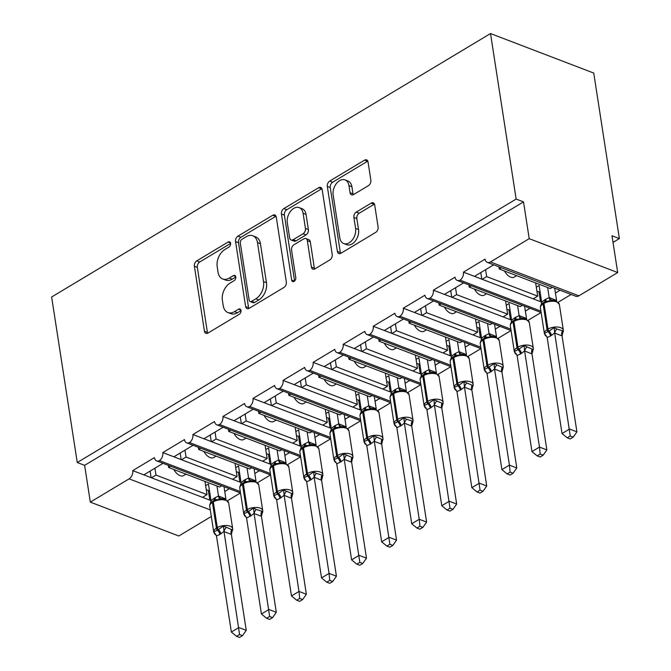<?xml version="1.0" encoding="UTF-8"?>
<svg xmlns="http://www.w3.org/2000/svg" width="671" height="671" viewBox="0 0 671 671"><rect width="100%" height="100%" fill="white"/><g stroke="black" fill="none" stroke-linecap="round" stroke-linejoin="round"><path stroke-width="1.01" d="M230.589 243.33A2.919 1.954 -69.1 0 0 229.574 241.845A2.919 1.954 -69.1 0 0 228.132 242.046L196.788 260.86A4.169 2.793 -69.1 0 0 194.389 266.244L204.454 331.231A4.169 2.793 -69.1 0 0 205.913 333.353A4.169 2.793 -69.1 0 0 207.96 333.068L239.312 314.246A2.919 1.954 -69.1 0 0 240.99 310.48A2.919 1.954 -69.1 0 0 239.966 308.995A2.919 1.954 -69.1 0 0 238.532 309.197L234.473 311.629A13.345 8.933 -69.1 0 1 227.914 312.543A13.345 8.933 -69.1 0 1 223.242 305.741L222.403 300.331A13.345 8.933 -69.1 0 1 230.061 283.112L234.112 280.671A2.919 1.954 -69.1 0 0 235.789 276.905A2.919 1.954 -69.1 0 0 234.766 275.42A2.919 1.954 -69.1 0 0 233.332 275.622L229.272 278.054A13.345 8.933 -69.1 0 1 222.713 278.968A13.345 8.933 -69.1 0 1 218.041 272.166L217.203 266.756A13.345 8.933 -69.1 0 1 224.86 249.537L228.92 247.096A2.919 1.954 -69.1 0 0 230.589 243.33M368.471 185.624A4.169 2.793 -69.1 0 0 370.862 180.239L368.043 162.005A4.169 2.793 -69.1 0 0 366.584 159.883A4.169 2.793 -69.1 0 0 364.529 160.168L329.713 181.069A4.169 2.793 -69.1 0 0 327.322 186.454L337.379 251.432A4.169 2.793 -69.1 0 0 338.838 253.563A4.169 2.793 -69.1 0 0 340.893 253.277L375.71 232.376A4.169 2.793 -69.1 0 0 378.1 226.991L374.686 204.974A4.169 2.793 -69.1 0 0 373.235 202.843A4.169 2.793 -69.1 0 0 371.18 203.128L356.284 212.078A4.169 2.793 -69.1 0 0 353.885 217.454L355.58 228.375A11.155 7.465 -69.1 0 1 352.35 239.908A11.155 7.465 -69.1 0 1 343.695 243.539A11.155 7.465 -69.1 0 1 339.794 237.853L333.168 195.068A11.155 7.465 -69.1 0 1 336.397 183.544A11.155 7.465 -69.1 0 1 345.053 179.912A11.155 7.465 -69.1 0 1 348.954 185.599L350.061 192.728A4.169 2.793 -69.1 0 0 351.52 194.85A4.169 2.793 -69.1 0 0 353.567 194.565L368.471 185.624M77.257 462.52L516.142 199.069L490.518 33.55L51.633 297.001L77.257 462.52L84.63 465.347L90.325 502.126L129.1 478.851A6.374 4.269 -69.1 0 0 132.757 470.623L154.397 457.63A6.374 4.269 110.9 0 0 156.628 460.876A6.374 4.269 110.9 0 0 159.455 460.608A6.374 4.269 -69.1 0 0 162.818 452.581L184.458 439.589A6.374 4.269 110.9 0 0 186.689 442.835A6.374 4.269 110.9 0 0 189.516 442.566A6.374 4.269 -69.1 0 0 192.879 434.531L214.519 421.539A6.374 4.269 110.9 0 0 216.75 424.785A6.374 4.269 110.9 0 0 219.576 424.517A6.374 4.269 -69.1 0 0 222.94 416.49L244.58 403.497A6.374 4.269 110.9 0 0 246.811 406.743A6.374 4.269 110.9 0 0 249.637 406.475A6.374 4.269 -69.1 0 0 253.001 398.44L274.64 385.448A6.374 4.269 110.9 0 0 276.871 388.702A6.374 4.269 110.9 0 0 279.698 388.434A6.374 4.269 -69.1 0 0 283.061 380.398L304.701 367.406A6.374 4.269 110.9 0 0 306.932 370.652A6.374 4.269 110.9 0 0 309.759 370.384A6.374 4.269 -69.1 0 0 313.122 362.357L334.762 349.365A6.374 4.269 110.9 0 0 336.993 352.611A6.374 4.269 110.9 0 0 339.828 352.342A6.374 4.269 -69.1 0 0 343.183 344.307L364.823 331.315A6.374 4.269 110.9 0 0 367.054 334.561A6.374 4.269 110.9 0 0 369.889 334.292A6.374 4.269 -69.1 0 0 373.244 326.265L394.884 313.273A6.374 4.269 110.9 0 0 397.115 316.519A6.374 4.269 110.9 0 0 399.95 316.251A6.374 4.269 -69.1 0 0 403.305 308.215L424.944 295.223A6.374 4.269 110.9 0 0 427.175 298.478A6.374 4.269 110.9 0 0 430.01 298.209A6.374 4.269 -69.1 0 0 433.365 290.174L455.005 277.182A6.374 4.269 110.9 0 0 457.236 280.428A6.374 4.269 110.9 0 0 460.071 280.159A6.374 4.269 -69.1 0 0 463.426 272.132L485.066 259.14A6.374 4.269 110.9 0 0 487.297 262.386A6.374 4.269 110.9 0 0 490.434 261.95L529.209 238.666L617.689 272.543L611.994 235.764L619.367 238.582L613.026 242.39M276.276 217.094A4.169 2.793 -69.1 0 0 274.816 214.972A4.169 2.793 -69.1 0 0 272.762 215.257L237.945 236.15A4.169 2.793 -69.1 0 0 235.555 241.535L245.611 306.521A4.169 2.793 -69.1 0 0 247.071 308.643A4.169 2.793 -69.1 0 0 249.126 308.358L283.942 287.456A4.169 2.793 -69.1 0 0 286.332 282.08L276.276 217.094M283.833 208.614L318.65 187.712A4.169 2.793 -69.1 0 1 320.696 187.427A4.169 2.793 -69.1 0 1 322.155 189.549L332.22 254.535A4.169 2.793 -69.1 0 1 329.822 259.92L314.925 268.861A4.169 2.793 -69.1 0 1 312.871 269.146A4.169 2.793 -69.1 0 1 311.411 267.024L307.335 240.671A4.169 2.793 -69.1 0 0 305.875 238.54A4.169 2.793 -69.1 0 0 303.829 238.826L293.94 244.764A4.169 2.793 -69.1 0 0 291.55 250.14L295.794 277.584A2.919 1.954 -69.1 0 1 294.955 280.595A2.919 1.954 -69.1 0 1 292.69 281.552A2.919 1.954 -69.1 0 1 291.667 280.059L281.434 213.99A4.169 2.793 -69.1 0 1 283.833 208.614L286.777 209.738L321.594 188.836L318.65 187.712M541.682 302.084L540.843 301.765L541.564 301.338M555.42 293.017L560.059 290.233M558.213 302.218L571.113 294.468M540.843 301.765L533.177 298.83L537.689 296.129L486.66 276.595L482.155 279.295L463.426 272.132M533.177 298.83L482.155 279.295M485.594 269.692L486.66 276.595M537.689 296.129L535.643 282.936M516.67 275.672L514.313 277.089A9.352 5.284 -121 0 1 504.533 271.025M474.481 276.36L493.697 264.835M511.621 320.134L510.782 319.815L511.503 319.379M525.359 311.059L529.998 308.283M528.152 320.26L541.052 312.518M510.782 319.815L503.116 316.88L507.628 314.171L456.599 294.636L452.095 297.345L433.365 290.174M503.116 316.88L452.095 297.345M455.534 287.742L456.599 294.636M507.628 314.171L505.582 300.977M486.609 293.713L484.244 295.131A9.352 5.284 -121 0 1 474.472 289.067M444.42 294.41L463.636 282.877M481.56 338.176L480.721 337.857L481.442 337.429M495.299 329.109L499.937 326.324M498.092 338.31L510.992 330.56M480.721 337.857L473.055 334.921L477.567 332.212L426.538 312.686L422.034 315.387L403.305 308.215M473.055 334.921L422.034 315.387M425.473 305.783L426.538 312.686M477.567 332.212L475.521 319.019M456.548 311.755L454.183 313.181A9.352 5.284 -121 0 1 444.412 307.108M414.359 312.451L433.575 300.918M451.499 356.226L450.66 355.898L451.382 355.471M465.238 347.15L469.876 344.374M468.031 356.351L480.931 348.601M450.66 355.898L442.994 352.963L447.507 350.262L396.477 330.728L391.973 333.437L373.244 326.265M442.994 352.963L391.973 333.437M395.412 323.833L396.477 330.728M447.507 350.262L445.46 337.068M426.488 329.805L424.122 331.222A9.352 5.284 -121 0 1 414.351 325.158M384.298 330.501L403.514 318.968M421.438 374.267L420.6 373.948L421.321 373.521M435.177 365.192L439.815 362.415M437.97 374.393L450.87 366.651M420.6 373.948L412.933 371.013L417.446 368.304L366.416 348.769L361.912 351.478L343.183 344.307M412.933 371.013L361.912 351.478M365.351 341.875L366.416 348.769M417.446 368.304L415.399 355.11M396.427 347.846L394.062 349.264A9.352 5.284 -121 0 1 384.29 343.2M354.238 348.543L373.453 337.01M391.378 392.309L390.539 391.99L391.26 391.562M405.116 383.242L409.755 380.457M407.909 392.443L420.809 384.693M390.539 391.99L382.873 389.054L387.385 386.353L336.356 366.819L331.851 369.52L313.122 362.357M382.873 389.054L331.851 369.52M335.29 359.916L336.356 366.819M387.385 386.353L385.339 373.16M366.366 365.896L364.001 367.314A9.352 5.284 -121 0 1 354.229 361.25M324.177 366.584L343.393 355.06M361.317 410.358L360.478 410.04L361.199 409.604M375.055 401.283L379.694 398.507M377.848 410.484L390.748 402.743M360.478 410.04L352.812 407.104L357.324 404.395L306.295 384.86L301.791 387.57L283.061 380.398M352.812 407.104L301.791 387.57M305.23 377.966L306.295 384.86M357.324 404.395L355.278 391.201M336.305 383.938L333.94 385.355A9.352 5.284 -121 0 1 324.168 379.291M294.116 384.634L313.332 373.101M331.256 428.4L330.417 428.081L331.139 427.653M344.995 419.333L349.633 416.548M347.788 428.526L360.688 420.784M330.417 428.081L322.751 425.146L327.263 422.436L276.234 402.91L271.73 405.611L253.001 398.44M322.751 425.146L271.73 405.611M275.169 396.007L276.234 402.91M327.263 422.436L325.217 409.243M306.244 401.979L303.879 403.405A9.352 5.284 -121 0 1 294.108 397.333M264.055 402.675L283.271 391.143M301.195 446.441L300.356 446.123L301.078 445.695M314.934 437.375L319.572 434.598M317.727 446.576L330.627 438.826M300.356 446.123L292.69 443.187L297.203 440.486L246.173 420.952L241.669 423.661L222.94 416.49M292.69 443.187L241.669 423.661M245.108 414.057L246.173 420.952M297.203 440.486L295.156 427.293M276.184 420.029L273.818 421.447A9.352 5.284 -121 0 1 264.047 415.383M233.994 420.725L253.21 409.193M271.134 464.491L270.296 464.173L271.017 463.736M284.873 455.416L289.511 452.64M287.666 464.617L300.566 456.876M270.296 464.173L262.629 461.237L267.142 458.528L216.112 438.993L211.608 441.703L192.879 434.531M262.629 461.237L211.608 441.703M215.047 432.099L216.112 438.993M267.142 458.528L265.095 445.334M246.123 438.071L243.758 439.488A9.352 5.284 -121 0 1 233.986 433.424M203.934 438.767L223.149 427.234M241.074 482.533L240.235 482.214L240.956 481.786M254.812 473.466L259.451 470.681M257.605 482.667L270.505 474.917M240.235 482.214L232.569 479.279L237.081 476.578L186.052 457.043L181.547 459.744L162.818 452.581M232.569 479.279L181.547 459.744M184.986 450.14L186.052 457.043M237.081 476.578L235.035 463.376M216.062 456.121L213.697 457.538A9.352 5.284 -121 0 1 203.925 451.474M173.873 456.808L193.089 445.284M501.363 267.771L499.283 269.012L550.312 288.547L552.384 287.297M471.302 285.812L469.222 287.062L520.251 306.588L522.323 305.347M441.241 303.854L439.161 305.104L490.191 324.638L492.262 323.388M411.18 321.904L409.1 323.145L460.13 342.68L462.202 341.438M381.12 339.945L379.04 341.195L430.069 360.73L432.141 359.48M351.059 357.995L348.979 359.237L400.008 378.771L402.08 377.521M320.998 376.037L318.918 377.287L369.947 396.813L372.019 395.571M290.937 394.078L288.857 395.328L339.887 414.863L341.958 413.613M260.876 412.128L258.796 413.37L309.826 432.904L311.898 431.663M230.816 430.17L228.736 431.419L279.765 450.954L281.837 449.704M200.755 448.22L198.675 449.461L249.704 468.995L251.776 467.746M211.013 500.583L210.174 500.264L210.895 499.828M224.751 491.507L229.39 488.731M227.544 500.709L240.444 492.967M210.174 500.264L202.508 497.328L207.02 494.619L155.991 475.085L151.487 477.794L132.757 470.623M202.508 497.328L151.487 477.794M154.926 468.19L155.991 475.085M207.02 494.619L204.974 481.426M186.001 474.162L183.636 475.58A9.352 5.284 -121 0 1 173.864 469.515M143.812 474.858L163.028 463.325M170.694 466.261L168.614 467.511L219.643 487.037L221.715 485.796M617.689 272.543L578.914 295.819A6.374 4.269 110.9 0 1 575.777 296.255L487.297 262.386M211.306 516.485L178.805 535.995L90.325 502.126M516.142 199.069L523.514 201.887L529.209 238.666M523.514 201.887L84.63 465.347M498.947 266.848L499.283 269.012M468.886 284.89L469.222 287.062M438.826 302.931L439.161 305.104M408.765 320.981L409.1 323.145M378.704 339.023L379.04 341.195M348.643 357.073L348.979 359.237M318.582 375.114L318.918 377.287M288.522 393.156L288.857 395.328M258.461 411.206L258.796 413.37M228.4 429.247L228.736 431.419M198.339 447.297L198.675 449.461M159.455 460.608L240.302 491.558M490.518 33.55L593.743 73.064L619.367 238.582M168.278 465.338L168.614 467.511M208.354 490.618L209.83 500.13M238.415 472.577L239.891 482.08M268.475 454.527L269.952 464.038M298.536 436.486L300.012 445.997M328.597 418.436L330.073 427.947M358.658 400.394L360.134 409.906M388.719 382.353L390.195 391.856M418.779 364.303L420.256 373.814M448.84 346.261L450.316 355.773M478.901 328.211L480.377 337.723M508.962 310.17L510.438 319.681M539.023 292.128L540.499 301.631M189.516 442.566L270.363 473.516M219.576 424.517L300.423 455.466M249.637 406.475L330.484 437.425M279.698 388.434L360.545 419.375M309.759 370.384L390.606 401.333M339.828 352.342L420.667 383.292M369.889 334.292L450.727 365.242M399.95 316.251L480.788 347.201M430.01 298.209L510.849 329.151M460.071 280.159L540.91 311.109M150.111 471.076L151.134 477.66M180.172 453.034L181.195 459.61M210.233 434.984L211.256 441.568M240.293 416.943L241.317 423.527M270.354 398.893L271.378 405.477M300.415 380.851L301.438 387.435M330.476 362.81L331.499 369.394M360.537 344.76L361.56 351.344M390.597 326.718L391.621 333.302M420.658 308.668L421.682 315.253M450.719 290.627L451.742 297.211M480.78 272.585L481.803 279.17M222.713 278.968L225.666 280.092A13.345 8.933 -69.1 0 0 232.225 279.186L229.272 278.054M235.806 277.031L232.225 279.186M227.914 312.543L230.866 313.676A13.345 8.933 -69.1 0 0 237.425 312.761L234.473 311.629M241.006 310.606L237.425 312.761M230.606 243.456L199.732 261.992A4.169 2.793 -69.1 0 0 197.341 267.377L207.406 332.355A4.169 2.793 -69.1 0 0 207.649 333.235M276.024 216.213A4.169 2.793 -69.1 0 0 275.714 216.381L240.897 237.282A4.169 2.793 -69.1 0 0 238.507 242.667L248.564 307.654A4.169 2.793 -69.1 0 0 248.807 308.526M241.971 239.262A2.919 1.954 -69.1 0 0 240.302 243.028L249.134 300.071A2.919 1.954 -69.1 0 0 250.149 301.556A2.919 1.954 -69.1 0 0 251.591 301.354L255.869 298.788A13.345 8.933 -69.1 0 0 263.518 281.568L257.479 242.575A13.345 8.933 -69.1 0 0 252.816 235.781A13.345 8.933 -69.1 0 0 246.257 236.695L241.971 239.262M250.149 301.556L253.101 302.688A2.919 1.954 -69.1 0 0 254.535 302.487L251.591 301.354M252.816 235.781L255.76 236.905A13.345 8.933 -69.1 0 1 260.432 243.707L266.471 282.701A13.345 8.933 -69.1 0 1 258.813 299.92L254.535 302.487M305.875 238.54L308.828 239.673A4.169 2.793 -69.1 0 1 310.287 241.795L314.363 268.148A4.169 2.793 -69.1 0 0 314.607 269.029M294.586 280.998L284.387 215.123L281.434 213.99M303.099 213.319A11.155 7.465 -69.1 0 0 299.199 207.633A11.155 7.465 -69.1 0 0 290.543 211.273A11.155 7.465 -69.1 0 0 287.314 222.797L289.646 237.87A4.169 2.793 -69.1 0 0 291.105 239.992A4.169 2.793 -69.1 0 0 293.16 239.706L303.04 233.776A4.169 2.793 -69.1 0 0 305.431 228.392L303.099 213.319L306.051 214.452A11.155 7.465 -69.1 0 0 302.143 208.765L299.199 207.633M291.105 239.992L294.057 241.124A4.169 2.793 -69.1 0 0 296.104 240.839L293.16 239.706M306.051 214.452L308.383 229.524A4.169 2.793 -69.1 0 1 305.993 234.9L296.104 240.839M286.777 209.738A4.169 2.793 -69.1 0 0 284.387 215.123M345.053 179.912L347.997 181.044A11.155 7.465 -69.1 0 1 351.906 186.723L353.013 193.852A4.169 2.793 -69.1 0 0 353.256 194.733M343.695 243.539L346.647 244.663A11.155 7.465 -69.1 0 0 355.295 241.032A11.155 7.465 -69.1 0 0 358.532 229.507L355.58 228.375M374.443 204.093A4.169 2.793 -69.1 0 0 374.133 204.261L359.228 213.202A4.169 2.793 -69.1 0 0 356.838 218.587L358.532 229.507M367.792 161.132A4.169 2.793 -69.1 0 0 367.482 161.3L332.665 182.202A4.169 2.793 -69.1 0 0 330.266 187.578L340.331 252.564A4.169 2.793 -69.1 0 0 340.574 253.445M215.592 534.15A4.672 2.298 126.2 0 0 215.173 534.116L213.789 531.835L217.479 530.149L223.485 526.014L231.688 529.637L232.703 529.545L232.569 530.191M239.572 634.523L236.569 636.326L239.522 637.45L242.525 635.647L239.572 634.523L223.997 531.407L219.87 534.485L216.481 535.928L231.361 632.048L238.876 627.536L246.249 630.363L231.394 534.401L224.022 531.575M216.255 535.223L214.645 533.982L213.714 532.002A9.134 4.412 -8.8 0 1 216.398 528.178L217.303 527.632A9.134 4.412 -8.8 0 1 230.103 526.181A9.134 4.412 -8.8 0 1 232.669 528.664L231.394 534.401M205.636 485.687L208.446 484.001L211.021 500.683L214.25 498.15L218.511 496.003L225.917 498.989M216.968 486.014L218.511 496.003M224.005 486.668L225.884 498.821M209.469 490.635L206.274 489.822M219.87 534.485A4.672 2.642 59 0 0 217.479 530.149A2.122 1.199 -121 0 1 216.398 528.178L212.413 502.428A2.122 1.199 -121 0 1 212.791 501.17C210.92 502.369 209.889 503.753 209.696 505.338L209.696 505.372M232.669 528.664L228.685 502.915L225.372 499.35L221.95 498.687L219.392 499.551L215.827 499.627L213.89 500.549A2.122 1.199 59 0 0 213.697 500.625A2.122 1.199 59 0 0 213.311 501.883L212.413 502.428A9.134 4.412 171.2 0 0 209.721 506.253L213.714 532.002M219.392 499.551L218.545 496.163M211.021 500.683L210.451 503.284M223.997 531.407L223.485 526.014M216.481 535.928L213.789 531.835M246.249 630.363L242.525 635.647M236.569 636.326L231.361 632.048M245.653 516.108A4.672 2.298 126.2 0 0 245.234 516.066L243.85 513.793L248.446 511.562L253.546 507.972L256.221 509.474L262.764 511.503L262.629 512.141M269.633 616.473L266.63 618.276L269.583 619.408L272.585 617.605L269.633 616.473L254.057 513.365L250.837 515.898L246.567 518.046L261.422 613.999L268.937 609.494L276.309 612.313L261.455 516.351L254.083 513.533M246.316 517.173L244.705 515.94L243.774 513.952A9.134 4.412 -8.8 0 1 246.458 510.128L247.364 509.591A9.134 4.412 -8.8 0 1 260.163 508.132A9.134 4.412 -8.8 0 1 262.73 510.614L261.455 516.351M235.697 467.645L238.507 465.959L241.082 482.634L244.311 480.109L248.572 477.953L255.978 480.948M247.029 467.972L248.572 477.953M254.066 468.626L255.945 480.78M239.53 472.594L236.335 471.78M262.73 510.614L258.746 484.873L255.433 481.308L252.011 480.646L249.453 481.501L245.888 481.585L243.95 482.508A2.122 1.199 59 0 0 243.758 482.583L242.852 483.128C240.981 484.328 239.95 485.712 239.757 487.289L239.782 488.211A9.134 4.412 171.2 0 1 242.474 484.378A2.122 1.199 -121 0 1 242.852 483.128A2.122 1.199 -121 0 1 243.045 483.045M249.453 481.501L248.605 478.121M241.082 482.634L240.512 485.242M254.057 513.365L253.546 507.972M246.542 517.878L243.85 513.793M276.309 612.313L272.585 617.605M266.63 618.276L261.422 613.999M275.714 498.067A4.672 2.298 126.2 0 0 275.295 498.025L273.911 495.743L277.601 494.057L283.607 489.922L291.81 493.546L292.824 493.453L291.516 498.31L284.118 495.324L279.992 498.394L276.603 499.836L291.482 595.957L298.998 591.445L284.143 495.492M276.377 499.132L274.766 497.89L273.835 495.911A9.134 4.412 -8.8 0 1 276.519 492.086L277.425 491.541A9.134 4.412 -8.8 0 1 290.224 490.09A9.134 4.412 -8.8 0 1 292.791 492.573L292.824 493.453M299.694 598.431L296.691 600.235L299.643 601.359L302.646 599.555L299.694 598.431L298.998 591.445L306.37 594.271L291.516 498.31M265.758 449.595L268.568 447.909L271.143 464.592L274.372 462.059L278.633 459.912L286.039 462.898M277.089 449.931L278.633 459.912M284.127 450.585L286.005 462.738M269.591 454.544L266.395 453.73M292.791 492.573L288.807 466.823L285.494 463.258L282.072 462.604L279.513 463.46L275.949 463.535L274.011 464.458A2.122 1.199 59 0 0 273.818 464.542L272.912 465.078C271.042 466.278 270.01 467.67 269.817 469.247L269.843 470.161A9.134 4.412 171.2 0 1 272.535 466.337A2.122 1.199 -121 0 1 272.912 465.078A2.122 1.199 -121 0 1 273.105 465.003M279.513 463.46L278.666 460.08M271.143 464.592L270.572 467.192M292.061 495.542L292.69 494.099M284.118 495.324L283.607 489.922M276.603 499.836L273.911 495.743M306.37 594.271L302.646 599.555M296.691 600.235L291.482 595.957M305.775 480.017A4.672 2.298 126.2 0 0 305.355 479.975L303.971 477.702L308.568 475.471L313.667 471.881L316.343 473.382L322.885 475.412L321.577 480.268L314.179 477.274L310.958 479.807L306.664 481.786L321.543 577.916L329.058 573.403L314.204 477.442M329.755 580.381L326.752 582.185L329.704 583.317L332.707 581.514L329.755 580.381L329.058 573.403L336.431 576.221L321.577 480.268M295.819 431.554L298.629 429.868L301.204 446.542L304.433 444.017L308.694 441.87L316.1 444.856M307.15 431.881L308.694 441.87M314.187 432.535L316.066 444.688M299.652 436.502L296.456 435.689M306.437 481.09L304.827 479.849L303.896 477.861A9.134 4.412 -8.8 0 1 306.58 474.036L302.596 448.295A2.122 1.199 -121 0 1 302.973 447.037C301.103 448.236 300.071 449.62 299.878 451.197L299.878 451.239M310.052 480.344A4.672 2.642 59 0 0 307.662 476.007A2.122 1.199 -121 0 1 306.58 474.036L307.486 473.5A9.134 4.412 -8.8 0 1 320.285 472.048A9.134 4.412 -8.8 0 1 322.852 474.531L318.868 448.782L315.555 445.217L312.132 444.554L309.574 445.418L306.01 445.494L304.072 446.416A2.122 1.199 59 0 0 303.879 446.492A2.122 1.199 59 0 0 303.493 447.75L302.596 448.295A9.134 4.412 171.2 0 0 299.903 452.12L303.896 477.861M309.574 445.418L308.727 442.03M301.204 446.542L300.633 449.151M322.852 474.531L322.751 476.049M314.179 477.274L313.667 471.881M306.664 481.786L303.971 477.702M336.431 576.221L332.707 581.514M326.752 582.185L321.543 577.916M335.835 461.975A4.672 2.298 126.2 0 0 335.416 461.933L334.032 459.66L337.723 457.966L343.728 453.839L351.931 457.454L352.946 457.362L352.812 458.008M359.815 562.34L356.813 564.143L359.765 565.267L362.768 563.472L359.815 562.34L344.24 459.232L341.019 461.757L336.75 463.913L351.604 559.866L359.119 555.353L366.492 558.18L351.638 462.218L344.265 459.4M336.498 463.04L334.888 461.799L333.957 459.82A9.134 4.412 -8.8 0 1 336.641 455.995L337.547 455.45A9.134 4.412 -8.8 0 1 350.346 453.999A9.134 4.412 -8.8 0 1 352.912 456.481L351.638 462.218M325.88 413.512L328.689 411.826L331.264 428.501L334.493 425.968L338.754 423.82L346.161 426.806M337.211 413.839L338.754 423.82M344.248 414.493L346.127 426.647M329.713 418.452L326.517 417.639M352.912 456.481L348.928 430.732L345.615 427.175L342.193 426.513L339.635 427.368L336.07 427.444L334.133 428.366A2.122 1.199 59 0 0 333.94 428.45L333.034 428.987C331.164 430.186 330.132 431.579 329.939 433.156L329.964 434.07A9.134 4.412 171.2 0 1 332.657 430.245A2.122 1.199 -121 0 1 333.034 428.987A2.122 1.199 -121 0 1 333.227 428.912M339.635 427.368L338.788 423.988M331.264 428.501L330.694 431.109M344.24 459.232L343.728 453.839M336.725 463.745L334.032 459.66M366.492 558.18L362.768 563.472M356.813 564.143L351.604 559.866M365.896 443.925A4.672 2.298 126.2 0 0 365.477 443.892L364.093 441.61L367.783 439.924L373.789 435.789L381.992 439.413L383.007 439.32L382.873 439.966M389.876 544.298L386.873 546.102L389.826 547.226L392.829 545.422L389.876 544.298L374.301 441.183L370.174 444.261L366.785 445.703L381.665 541.824L389.18 537.312L396.553 540.138L381.698 444.177L374.326 441.35M366.559 444.999L364.949 443.757L364.017 441.778A9.134 4.412 -8.8 0 1 366.702 437.953L367.607 437.408A9.134 4.412 -8.8 0 1 380.407 435.957A9.134 4.412 -8.8 0 1 382.973 438.44L381.698 444.177M355.94 395.462L358.75 393.776L361.325 410.459L364.554 407.926L368.815 405.779L376.221 408.765M367.272 395.789L368.815 405.779M374.309 396.444L376.188 408.597M359.773 400.411L356.578 399.597M382.973 438.44L378.989 412.69L375.676 409.125L372.254 408.463L369.696 409.327L366.131 409.402L364.194 410.325A2.122 1.199 59 0 0 364.001 410.4L363.095 410.946C361.224 412.145 360.193 413.537 360 415.114L360.025 416.028A9.134 4.412 171.2 0 1 362.717 412.204A2.122 1.199 -121 0 1 363.095 410.946A2.122 1.199 -121 0 1 363.288 410.87M366.03 409.436L364.001 410.4A2.122 1.199 59 0 0 363.615 411.659L362.717 412.204L366.702 437.953A2.122 1.199 -121 0 0 367.783 439.924A4.672 2.642 59 0 1 370.174 444.261M369.696 409.327L368.849 405.938M361.325 410.459L360.755 413.059M374.301 441.183L373.789 435.789M366.785 445.703L364.093 441.61M396.553 540.138L392.829 545.422M386.873 546.102L381.665 541.824M395.957 425.884A4.672 2.298 126.2 0 0 395.538 425.842L394.154 423.569L398.75 421.338L403.85 417.748L406.525 419.249L413.068 421.279L411.759 426.135L404.361 423.141L401.141 425.674L396.846 427.653L411.726 523.783L419.241 519.27L404.387 423.309M396.62 426.949L395.009 425.716L394.078 423.728A9.134 4.412 -8.8 0 1 396.762 419.903L397.668 419.367A9.134 4.412 -8.8 0 1 410.467 417.907A9.134 4.412 -8.8 0 1 413.034 420.39L413.068 421.279M419.937 526.249L416.934 528.052L419.887 529.184L422.889 527.381L419.937 526.249L419.241 519.27L426.613 522.088L411.759 426.135M386.001 377.421L388.811 375.735L391.386 392.409L394.615 389.885L398.935 387.729L406.282 390.723M397.333 377.748L398.876 387.737M404.37 378.402L406.249 390.556M389.834 382.369L386.639 381.556M413.034 420.39L409.05 394.649L405.737 391.084L402.315 390.421L399.757 391.277L396.192 391.361L394.254 392.283A2.122 1.199 59 0 0 394.062 392.359L393.156 392.904C391.285 394.103 390.254 395.487 390.061 397.064L390.086 397.987A9.134 4.412 171.2 0 1 392.778 394.154A2.122 1.199 -121 0 1 393.156 392.904A2.122 1.199 -121 0 1 393.349 392.82M399.757 391.277L398.91 387.897M391.386 392.409L390.816 395.018M412.313 423.359L412.933 421.916M404.361 423.141L403.85 417.748M396.846 427.653L394.154 423.569M426.613 522.088L422.889 527.381M416.934 528.052L411.726 523.783M426.018 407.842A4.672 2.298 126.2 0 0 425.599 407.8L424.215 405.519L427.905 403.833L433.911 399.698L442.114 403.321L443.128 403.229L442.994 403.875M449.998 508.207L446.995 510.01L449.947 511.134L452.95 509.331L449.998 508.207L434.422 405.099L430.296 408.169L426.907 409.612L441.786 505.733L449.302 501.22L456.674 504.047L441.82 408.085L434.447 405.267M426.681 408.907L425.07 407.666L424.139 405.687A9.134 4.412 -8.8 0 1 426.823 401.862L427.729 401.317A9.134 4.412 -8.8 0 1 440.528 399.866A9.134 4.412 -8.8 0 1 443.095 402.348L441.82 408.085M416.062 359.371L418.872 357.685L421.447 374.368L424.676 371.835L428.937 369.687L436.343 372.673M427.393 359.706L428.937 369.687M434.431 360.361L436.318 372.514M419.895 364.319L416.699 363.506M430.296 408.169A4.672 2.642 59 0 0 427.905 403.833A2.122 1.199 -121 0 1 426.823 401.862L422.839 376.112A2.122 1.199 -121 0 1 423.216 374.854C421.346 376.054 420.314 377.446 420.121 379.023L420.121 379.056M443.095 402.348L439.111 376.599L435.798 373.034L432.376 372.38L429.817 373.235L426.253 373.311L424.315 374.233A2.122 1.199 59 0 0 424.122 374.317A2.122 1.199 59 0 0 423.736 375.575L422.839 376.112A9.134 4.412 171.2 0 0 420.147 379.937L424.139 405.687M429.817 373.235L428.97 369.855M421.447 374.368L420.876 376.976M434.422 405.099L433.911 399.698M426.907 409.612L424.215 405.519M456.674 504.047L452.95 509.331M446.995 510.01L441.786 505.733M456.079 389.792A4.672 2.298 126.2 0 0 455.659 389.75L454.275 387.477L458.872 385.246L463.971 381.656L472.174 385.28L473.189 385.188L473.055 385.825M480.059 490.157L477.056 491.96L480.008 493.093L483.011 491.289L480.059 490.157L464.483 387.05L461.262 389.583L456.968 391.57L471.847 487.691L479.362 483.179L486.735 485.997L471.881 390.044L464.508 387.217M456.741 390.866L455.131 389.625L454.2 387.637A9.134 4.412 -8.8 0 1 456.884 383.812L457.79 383.275A9.134 4.412 -8.8 0 1 470.589 381.824A9.134 4.412 -8.8 0 1 473.156 384.307L471.881 390.044M446.123 341.329L448.933 339.643L451.508 356.318L454.737 353.793L458.998 351.646L466.404 354.632M457.454 341.656L458.998 351.646M464.491 342.311L466.379 354.464M449.956 346.278L446.76 345.464M450.182 360.973L450.207 361.895A9.134 4.412 171.2 0 1 452.9 358.071A2.122 1.199 -121 0 1 453.277 356.813A2.122 1.199 -121 0 1 453.47 356.729M473.156 384.307L469.172 358.557L465.859 354.993L462.436 354.33L459.878 355.194L456.314 355.269L454.376 356.192A2.122 1.199 59 0 0 454.183 356.267A2.122 1.199 59 0 0 453.797 357.526L452.9 358.071L456.884 383.812A2.122 1.199 -121 0 0 457.966 385.783A4.672 2.642 59 0 1 460.356 390.119M459.878 355.194L459.031 351.805M451.508 356.318L450.937 358.926M464.483 387.05L463.971 381.656M456.968 391.57L454.275 387.477M486.735 485.997L483.011 491.289M477.056 491.96L471.847 487.691M486.139 371.751A4.672 2.298 126.2 0 0 485.72 371.709L484.336 369.436L488.035 367.742L494.032 363.615L502.235 367.23L503.25 367.138L501.942 371.994L494.544 369.008L490.417 372.078L487.029 373.521L501.908 469.641L509.423 465.129L494.569 369.176M486.802 372.816L485.192 371.575L484.261 369.595A9.134 4.412 -8.8 0 1 486.945 365.77L487.851 365.225A9.134 4.412 -8.8 0 1 500.65 363.774A9.134 4.412 -8.8 0 1 503.216 366.257L503.25 367.138M510.119 472.116L507.117 473.919L510.069 475.043L513.072 473.248L510.119 472.116L509.423 465.129L516.796 467.955L501.942 371.994M476.184 323.288L478.993 321.602L481.568 338.276L484.798 335.743L489.058 333.596L496.465 336.582M487.515 323.615L489.058 333.596M494.552 324.269L496.439 336.423M480.017 328.228L476.821 327.414M503.216 366.257L499.232 340.507L495.919 336.951L492.497 336.288L489.939 337.144L486.374 337.219L484.437 338.142A2.122 1.199 59 0 0 484.244 338.226L483.338 338.763C481.468 339.962 480.436 341.354 480.243 342.931L480.268 343.846A9.134 4.412 171.2 0 1 482.961 340.021A2.122 1.199 -121 0 1 483.338 338.763A2.122 1.199 -121 0 1 483.531 338.687M489.939 337.144L489.092 333.764M481.568 338.276L480.998 340.885M502.495 369.226L503.116 367.783M494.544 369.008L494.032 363.615M487.029 373.521L484.336 369.436M516.796 467.955L513.072 473.248M507.117 473.919L501.908 469.641M516.2 353.701A4.672 2.298 126.2 0 0 515.781 353.667L514.397 351.386L518.096 349.7L524.093 345.565L532.296 349.188L533.311 349.096L532.002 353.952L524.605 350.967L520.478 354.036L517.089 355.479L531.969 451.6L539.484 447.087L524.63 351.126M516.863 354.774L515.253 353.533L514.322 351.554A9.134 4.412 -8.8 0 1 517.005 347.729L517.911 347.184A9.134 4.412 -8.8 0 1 530.711 345.733A9.134 4.412 -8.8 0 1 533.277 348.215L533.311 349.096M540.18 454.074L537.177 455.877L540.13 457.001L543.133 455.198L540.18 454.074L539.484 447.087L546.857 449.914L532.002 353.952M506.244 305.238L509.054 303.552L511.629 320.235L514.858 317.702L519.119 315.555L526.525 318.54M517.576 305.565L519.119 315.555M524.613 306.219L526.5 318.373M510.077 310.187L506.882 309.373M520.478 354.036A4.672 2.642 59 0 0 518.096 349.7A2.122 1.199 -121 0 1 517.005 347.729L513.021 321.979A2.122 1.199 -121 0 1 513.399 320.721C511.528 321.921 510.497 323.313 510.304 324.89L510.304 324.923M522.558 318.239L520 319.102L516.435 319.178L514.498 320.101A2.122 1.199 59 0 0 514.305 320.176A2.122 1.199 59 0 0 513.919 321.434L513.021 321.979A9.134 4.412 171.2 0 0 510.329 325.804L514.322 351.554M520 319.102L519.153 315.714M511.629 320.235L511.059 322.835M532.556 351.176L533.177 349.742M524.605 350.967L524.093 345.565M517.089 355.479L514.397 351.386M546.857 449.914L543.133 455.198M537.177 455.877L531.969 451.6M546.261 335.659A4.672 2.298 126.2 0 0 545.842 335.617L544.458 333.344L549.054 331.113L554.154 327.523L556.829 329.025L563.372 331.055L563.237 331.692M570.241 436.024L567.238 437.827L570.191 438.96L573.193 437.157L570.241 436.024L554.665 332.917L551.445 335.45L547.175 337.597L562.03 433.558L569.545 429.046L576.917 431.864L562.063 335.911L554.691 333.084M546.924 336.725L545.313 335.492L544.382 333.504A9.134 4.412 -8.8 0 1 547.066 329.679L547.972 329.142A9.134 4.412 -8.8 0 1 560.771 327.683A9.134 4.412 -8.8 0 1 563.338 330.166L562.063 335.911M536.305 287.196L539.115 285.51L541.69 302.185L544.919 299.66L549.239 297.505L556.586 300.499M547.637 287.524L549.18 297.513M554.674 288.178L556.561 300.331M540.138 292.145L536.943 291.331M563.338 330.166L559.354 304.424L556.041 300.86L552.619 300.197L550.061 301.053L546.496 301.136L544.558 302.059A2.122 1.199 59 0 0 544.366 302.135L543.46 302.68C541.589 303.879 540.558 305.263 540.365 306.84L540.39 307.763A9.134 4.412 171.2 0 1 543.082 303.929A2.122 1.199 -121 0 1 543.46 302.68A2.122 1.199 -121 0 1 543.653 302.596M550.061 301.053L549.213 297.672M541.69 302.185L541.12 304.793M554.665 332.917L554.154 327.523M547.15 337.429L544.458 333.344M576.917 431.864L573.193 437.157M567.238 437.827L562.03 433.558M230.505 242.952L228.132 242.046M240.897 310.103L238.532 309.197M235.706 276.527L233.332 275.622M578.914 295.819L490.434 261.95M210.291 509.926L129.1 478.851M207.406 332.355L204.454 331.231M197.341 267.377L194.389 266.244M199.732 261.992L196.788 260.86M248.564 307.654L245.611 306.521M238.507 242.667L235.555 241.535M240.897 237.282L237.945 236.15M275.714 216.381L272.762 215.257M258.813 299.92L255.869 298.788M266.471 282.701L263.518 281.568M260.432 243.707L257.479 242.575M314.363 268.148L311.411 267.024M310.287 241.795L307.335 240.671M294.443 281.124L291.667 280.059M305.993 234.9L303.04 233.776M308.383 229.524L305.431 228.392M353.013 193.852L350.061 192.728M351.906 186.723L348.954 185.599M356.838 218.587L353.885 217.454M359.228 213.202L356.284 212.078M374.133 204.261L371.18 203.128M340.331 252.564L337.379 251.432M330.266 187.578L327.322 186.454M332.665 182.202L329.713 181.069M367.482 161.3L364.529 160.168M228.685 502.915A9.134 4.412 171.2 0 0 226.119 500.432A9.134 4.412 171.2 0 0 213.311 501.883L217.303 527.632A2.122 1.199 59 0 0 218.385 529.604A4.672 2.642 59 0 1 220.776 533.94M215.726 499.66L212.791 501.17A2.122 1.199 -121 0 1 212.984 501.094M225.825 499.543A4.672 2.298 126.2 0 1 225.825 498.779M221.69 498.687A4.672 3.665 89.3 0 1 218.57 496.003M214.619 500.13A4.672 2.642 59 0 0 215.148 497.614M213.823 500.549A4.672 2.642 59 0 0 214.25 498.15M231.336 534.401A4.672 3.665 89.3 0 1 231.688 529.637M224.089 531.625A4.672 2.298 126.2 0 1 226.161 527.515M258.746 484.873A9.134 4.412 171.2 0 0 256.179 482.39A9.134 4.412 171.2 0 0 243.372 483.841L242.474 484.378L246.458 510.128A2.122 1.199 -121 0 0 247.54 512.099A4.672 2.642 59 0 1 249.931 516.435M250.837 515.898A4.672 2.642 59 0 0 248.446 511.562A2.122 1.199 59 0 1 247.364 509.591L243.372 483.841A2.122 1.199 59 0 1 243.758 482.583L245.888 481.585M255.886 481.493A4.672 2.298 126.2 0 1 255.886 480.73M251.751 480.637A4.672 3.665 89.3 0 1 248.631 477.953M244.68 482.088A4.672 2.642 59 0 0 245.209 479.564M243.883 482.508A4.672 2.642 59 0 0 244.311 480.109M261.396 516.36A4.672 3.665 89.3 0 1 261.749 511.587M254.15 513.583A4.672 2.298 126.2 0 1 256.221 509.474M288.807 466.823A9.134 4.412 171.2 0 0 286.24 464.34A9.134 4.412 171.2 0 0 273.433 465.791L272.535 466.337L276.519 492.086A2.122 1.199 -121 0 0 277.601 494.057A4.672 2.642 59 0 1 279.992 498.394M280.897 497.848A4.672 2.642 59 0 0 278.507 493.512A2.122 1.199 59 0 1 277.425 491.541L273.433 465.791A2.122 1.199 59 0 1 273.818 464.542L275.949 463.535M285.947 463.451A4.672 2.298 126.2 0 1 285.947 462.688M281.812 462.596A4.672 3.665 89.3 0 1 278.691 459.912M274.741 464.047A4.672 2.642 59 0 0 275.269 461.522M273.944 464.466A4.672 2.642 59 0 0 274.372 462.059M291.457 498.31A4.672 3.665 89.3 0 1 291.81 493.546M284.21 495.533A4.672 2.298 126.2 0 1 286.282 491.424M318.868 448.782A9.134 4.412 171.2 0 0 316.301 446.299A9.134 4.412 171.2 0 0 303.493 447.75L307.486 473.5A2.122 1.199 59 0 0 308.568 475.471A4.672 2.642 59 0 1 310.958 479.807M306.01 445.494L302.973 447.037A2.122 1.199 -121 0 1 303.166 446.953M316.007 445.41A4.672 2.298 126.2 0 1 316.007 444.647M311.872 444.546A4.672 3.665 89.3 0 1 308.752 441.87M304.802 445.997A4.672 2.642 59 0 0 305.33 443.472M304.005 446.416A4.672 2.642 59 0 0 304.433 444.017M321.518 480.268A4.672 3.665 89.3 0 1 321.87 475.496M314.271 477.492A4.672 2.298 126.2 0 1 316.343 473.382M348.928 430.732A9.134 4.412 171.2 0 0 346.362 428.257A9.134 4.412 171.2 0 0 333.554 429.708L332.657 430.245L336.641 455.995A2.122 1.199 -121 0 0 337.723 457.966A4.672 2.642 59 0 1 340.113 462.302M341.019 461.757A4.672 2.642 59 0 0 338.629 457.421A2.122 1.199 59 0 1 337.547 455.45L333.554 429.708A2.122 1.199 59 0 1 333.94 428.45L336.07 427.452M346.068 427.36A4.672 2.298 126.2 0 1 346.068 426.597M341.933 426.504A4.672 3.665 89.3 0 1 338.813 423.82M334.863 427.955A4.672 2.642 59 0 0 335.391 425.431M334.066 428.375A4.672 2.642 59 0 0 334.493 425.968M351.579 462.218A4.672 3.665 89.3 0 1 351.931 457.454M344.332 459.442A4.672 2.298 126.2 0 1 346.404 455.341M378.989 412.69A9.134 4.412 171.2 0 0 376.423 410.207A9.134 4.412 171.2 0 0 363.615 411.659L367.607 437.408A2.122 1.199 59 0 0 368.689 439.379A4.672 2.642 59 0 1 371.08 443.716M376.129 409.318A4.672 2.298 126.2 0 1 376.129 408.555M371.994 408.463A4.672 3.665 89.3 0 1 368.874 405.779M364.923 409.906A4.672 2.642 59 0 0 365.452 407.389M364.127 410.325A4.672 2.642 59 0 0 364.554 407.926M381.64 444.177A4.672 3.665 89.3 0 1 381.992 439.413M374.393 441.401A4.672 2.298 126.2 0 1 376.465 437.291M409.05 394.649A9.134 4.412 171.2 0 0 406.483 392.166A9.134 4.412 171.2 0 0 393.676 393.617L392.778 394.154L396.762 419.903A2.122 1.199 -121 0 0 397.844 421.874A4.672 2.642 59 0 1 400.235 426.211M401.141 425.674A4.672 2.642 59 0 0 398.75 421.338A2.122 1.199 59 0 1 397.668 419.367L393.676 393.617A2.122 1.199 59 0 1 394.062 392.359L396.192 391.361M406.19 391.268A4.672 2.298 126.2 0 1 406.19 390.505M402.055 390.413A4.672 3.665 89.3 0 1 398.935 387.729M394.984 391.864A4.672 2.642 59 0 0 395.513 389.339M394.187 392.283A4.672 2.642 59 0 0 394.615 389.885M411.7 426.135A4.672 3.665 89.3 0 1 412.053 421.363M404.454 423.359A4.672 2.298 126.2 0 1 406.525 419.249M439.111 376.599A9.134 4.412 171.2 0 0 436.544 374.116A9.134 4.412 171.2 0 0 423.736 375.575L427.729 401.317A2.122 1.199 59 0 0 428.811 403.288A4.672 2.642 59 0 1 431.201 407.624M426.253 373.311L423.216 374.854A2.122 1.199 -121 0 1 423.409 374.779M436.251 373.227A4.672 2.298 126.2 0 1 436.251 372.464M432.116 372.371A4.672 3.665 89.3 0 1 428.995 369.687M425.045 373.822A4.672 2.642 59 0 0 425.573 371.298M424.248 374.242A4.672 2.642 59 0 0 424.676 371.835M441.761 408.085A4.672 3.665 89.3 0 1 442.114 403.321M434.514 405.309A4.672 2.298 126.2 0 1 436.586 401.199M469.172 358.557A9.134 4.412 171.2 0 0 466.605 356.075A9.134 4.412 171.2 0 0 453.797 357.526L457.79 383.275A2.122 1.199 59 0 0 458.872 385.246A4.672 2.642 59 0 1 461.262 389.583M466.311 355.185A4.672 2.298 126.2 0 1 466.311 354.422M462.176 354.322A4.672 3.665 89.3 0 1 459.056 351.646M455.106 355.773A4.672 2.642 59 0 0 455.634 353.248M454.309 356.192A4.672 2.642 59 0 0 454.737 353.793M471.822 390.044A4.672 3.665 89.3 0 1 472.174 385.28M464.575 387.268A4.672 2.298 126.2 0 1 466.647 383.158M499.232 340.507A9.134 4.412 171.2 0 0 496.666 338.033A9.134 4.412 171.2 0 0 483.858 339.484L482.961 340.021L486.945 365.77A2.122 1.199 -121 0 0 488.035 367.742A4.672 2.642 59 0 1 490.417 372.078M491.323 371.533A4.672 2.642 59 0 0 488.933 367.196A2.122 1.199 59 0 1 487.851 365.225L483.858 339.484A2.122 1.199 59 0 1 484.244 338.226L486.374 337.228M496.372 337.136A4.672 2.298 126.2 0 1 496.372 336.372M492.237 336.28A4.672 3.665 89.3 0 1 489.117 333.596M485.167 337.731A4.672 2.642 59 0 0 485.695 335.206M484.37 338.15A4.672 2.642 59 0 0 484.798 335.743M501.883 371.994A4.672 3.665 89.3 0 1 502.235 367.23M494.636 369.218A4.672 2.298 126.2 0 1 496.708 365.116M522.558 318.247L525.98 318.901L529.293 322.466A9.134 4.412 171.2 0 0 526.727 319.983A9.134 4.412 171.2 0 0 513.919 321.434L517.911 347.184A2.122 1.199 59 0 0 518.993 349.155A4.672 2.642 59 0 1 521.384 353.491M516.335 319.211L513.399 320.721A2.122 1.199 -121 0 1 513.592 320.646M526.433 319.094A4.672 2.298 126.2 0 1 526.433 318.331M522.298 318.239A4.672 3.665 89.3 0 1 519.178 315.555M515.227 319.681A4.672 2.642 59 0 0 515.756 317.165M514.431 320.101A4.672 2.642 59 0 0 514.858 317.702M531.944 353.952A4.672 3.665 89.3 0 1 532.296 349.188M524.697 351.176A4.672 2.298 126.2 0 1 526.769 347.066M559.354 304.424A9.134 4.412 171.2 0 0 556.787 301.942A9.134 4.412 171.2 0 0 543.98 303.393L543.082 303.929L547.066 329.679A2.122 1.199 -121 0 0 548.157 331.65A4.672 2.642 59 0 1 550.539 335.986M551.445 335.45A4.672 2.642 59 0 0 549.054 331.113A2.122 1.199 59 0 1 547.972 329.142L543.98 303.393A2.122 1.199 59 0 1 544.366 302.135L546.496 301.136M556.494 301.044A4.672 2.298 126.2 0 1 556.494 300.289M552.359 300.189A4.672 3.665 89.3 0 1 549.239 297.505M545.288 301.64A4.672 2.642 59 0 0 545.817 299.115M544.491 302.059A4.672 2.642 59 0 0 544.919 299.66M562.004 335.911A4.672 3.665 89.3 0 1 562.357 331.139M554.758 333.135A4.672 2.298 126.2 0 1 556.829 329.025M240.528 492.992L156.628 460.876M270.589 474.951L186.689 442.835M300.65 456.901L216.75 424.785M330.711 438.859L246.811 406.743M360.772 420.818L276.871 388.702M390.832 402.768L306.932 370.652M420.893 384.726L336.993 352.611M450.954 366.685L367.054 334.561M481.015 348.635L397.115 316.519M511.076 330.593L427.175 298.478M541.136 312.543L457.236 280.428M232.694 529.612L231.94 531.625M209.696 505.297L209.721 506.253M262.755 511.57L262 513.583M243.774 513.952L239.782 488.211M273.835 495.911L269.843 470.161M322.877 475.479L322.122 477.492M299.878 451.164L299.903 452.12M352.938 457.437L352.191 459.45M333.957 459.82L329.964 434.07M382.998 439.388L382.252 441.401M364.017 441.778L360.025 416.028M394.078 423.728L390.086 397.987M443.12 403.305L442.374 405.318M420.121 378.989L420.147 379.937M473.189 385.221L472.434 387.268M454.2 387.637L450.207 361.895M456.314 355.269L453.277 356.813C451.407 358.012 450.375 359.396 450.182 360.981L450.182 360.998M484.261 369.595L480.268 343.846M533.277 348.215L529.293 322.466M510.304 324.848L510.329 325.804M563.363 331.122L562.617 333.135M544.382 333.504L540.39 307.763"/></g></svg>
